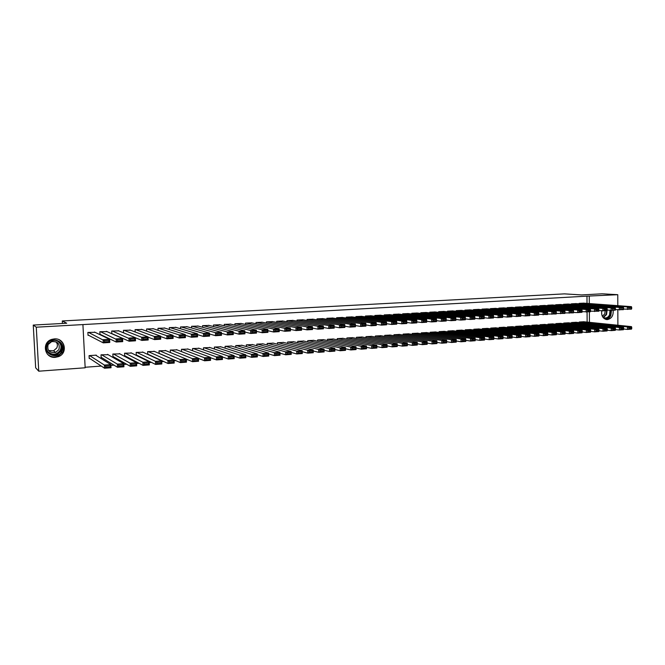 <?xml version="1.0" encoding="UTF-8"?>
<svg xmlns="http://www.w3.org/2000/svg" width="665" height="665" viewBox="0 0 665 665"><rect width="100%" height="100%" fill="white"/><g stroke="black" fill="none" stroke-linecap="round" stroke-linejoin="round"><path stroke-width="1" d="M54.364 338.901C64.904 337.795 68.37 353.256 58.387 356.648L55.37 357.321C44.43 358.576 41.297 342.118 51.986 339.333L54.364 338.901M613.113 310.339C613.546 315.484 611.667 318.56 607.469 319.574L606.347 319.524C602.739 318.394 601.202 315.518 601.742 310.896M85.128 367.255L101.271 366.066M110.914 365.359L114.014 365.135M123.823 364.42L126.624 364.212M136.591 363.481L139.11 363.298M149.226 362.558L151.462 362.392M161.728 361.644L163.681 361.502M174.105 360.738L175.784 360.613M186.358 359.84L187.771 359.732M198.478 358.95L199.633 358.867M210.472 358.069L211.37 358.011M222.351 357.205L222.999 357.155M85.162 367.787L38.745 371.195L36.276 327.197L82.917 324.587L85.162 367.787M36.276 327.197L33.25 325.069L35.661 367.795L38.745 371.195M33.25 325.069L66.724 323.232L62.294 320.962L62.427 323.464M62.294 320.962L564.369 293.872L581.609 294.928L602.158 293.805L617.768 294.703L617.81 305.659M108.146 354.719L101.022 354.819L101.163 357.704L101.762 357.662M106.99 331.602L99.85 331.727L99.999 334.611L100.59 334.578M131.545 353.065L124.555 353.206L124.696 356.058L125.278 356.016M130.456 330.173L123.449 330.33L123.574 332.841M154.496 351.444L147.647 351.619L147.771 354.428M148.345 354.403L147.813 354.445M153.465 328.776L146.599 328.959L146.699 331.145M177.023 349.865L170.298 350.064L170.406 352.541M176.042 327.421L169.309 327.612L169.392 329.541M199.126 348.319L192.534 348.543L192.626 350.746M198.203 326.083L191.595 326.291L191.661 328.011M220.83 346.814L214.354 347.047L214.429 349.034M219.957 324.778L213.465 325.002L213.523 326.548M242.126 345.334L235.767 345.576L235.842 347.388M241.304 323.506L234.936 323.73L234.986 325.143M263.041 343.88L256.806 344.129L256.865 345.783M262.268 322.251L256.017 322.483L256.058 323.772M283.581 342.458L277.455 342.716L277.505 344.237M282.858 321.02L276.715 321.262L276.756 322.45M303.764 341.062L297.737 341.32L297.787 342.733M303.074 319.815L297.047 320.056L297.08 321.153M323.581 339.69L317.662 339.956L317.704 341.27M322.941 318.635L317.014 318.876L317.047 319.898M343.057 338.344L337.246 338.61L337.28 339.84M342.458 317.471L336.631 317.712L336.665 318.668M362.192 337.022L356.482 337.288L356.515 338.435M361.635 316.332L355.916 316.573L355.941 317.463M380.995 335.725L375.384 335.991L375.409 337.072M380.48 315.21L374.861 315.451L374.877 316.291M399.482 334.453L393.971 334.719L393.996 335.734M399.008 314.104L393.481 314.346L393.497 315.144M417.662 333.198L412.234 333.464L412.258 334.42M417.221 313.024L411.785 313.265L411.801 314.013M435.525 331.968L430.197 332.234L430.213 333.14M435.126 311.96L429.781 312.201L429.798 312.907M453.106 330.754L447.861 331.02L447.877 331.885M452.732 310.912L447.479 311.154L447.495 311.827M470.388 329.566L465.234 329.832L465.242 330.646M470.055 309.89L464.885 310.123L464.893 310.763M487.387 328.394L482.316 328.651L482.333 329.433M487.088 308.876L482.009 309.109L482.017 309.715M504.12 327.238L499.124 327.504L499.141 328.244M503.846 307.878L498.85 308.111L498.858 308.693M520.579 326.108L515.666 326.365L515.674 327.08M520.338 306.906L515.417 307.13L515.425 307.687M536.771 324.994L531.942 325.252L531.942 325.933M536.564 305.942L531.717 306.166L531.726 306.698M552.706 323.897L547.952 324.154L547.96 324.803M552.532 304.994L547.761 305.218L547.769 305.725M568.4 322.816L563.721 323.065L563.721 323.697M568.243 304.063L563.554 304.287L563.563 304.769M583.845 321.752L579.232 322.001L579.24 322.608M583.72 303.14L579.099 303.365L579.107 303.83M587.137 322.093L587.07 311.993M587.012 303.39L586.971 296.149L82.917 324.587M576.015 303.597L571.36 303.822L571.36 304.304M576.156 322.284L571.509 322.533L571.509 323.148M560.42 304.528L555.691 304.753L555.699 305.252M560.587 323.356L555.865 323.606L555.874 324.246M544.577 305.468L539.772 305.692L539.781 306.208M544.768 324.445L539.98 324.695L539.988 325.368M528.484 306.424L523.596 306.648L523.604 307.188M528.708 325.551L523.837 325.808L523.845 326.498M512.125 307.388L507.162 307.621L507.171 308.186M512.383 326.673L507.428 326.931L507.437 327.662M495.5 308.377L490.462 308.61L490.471 309.208M495.791 327.812L490.753 328.078L490.77 328.843M478.609 309.383L473.48 309.616L473.488 310.239M478.925 328.976L473.812 329.242L473.821 330.04M461.427 310.397L456.223 310.638L456.232 311.295M461.784 330.156L456.581 330.422L456.597 331.261M443.962 311.436L438.667 311.677L438.684 312.367M444.353 331.353L439.066 331.627L439.083 332.508M426.207 312.492L420.82 312.733L420.837 313.456M426.631 332.575L421.253 332.849L421.278 333.78M408.152 313.564L402.674 313.805L402.691 314.578M408.609 333.822L403.14 334.088L403.165 335.077M389.781 314.653L384.212 314.894L384.229 315.709M390.28 335.085L384.719 335.351L384.744 336.399M371.095 315.767L365.426 316.008L365.451 316.873M371.635 336.374L365.974 336.64L365.999 337.754M352.084 316.897L346.315 317.139L346.34 318.061M352.666 337.679L346.906 337.945L346.939 339.133M332.741 318.053L326.864 318.294L326.897 319.275M333.356 339.017L327.496 339.283L327.537 340.547M313.057 319.225L307.072 319.458L307.105 320.522M313.714 340.372L307.745 340.638L307.787 341.993M293.016 320.414L286.923 320.655L286.964 321.793M293.714 341.752L287.646 342.018L287.696 343.481M272.608 321.636L266.416 321.868L266.457 323.107M273.357 343.165L267.172 343.423L267.23 345.01M251.835 322.874L245.526 323.107L245.576 324.454M252.634 344.603L246.333 344.852L246.399 346.581M230.68 324.138L224.246 324.362L224.304 325.842M231.528 346.066L225.111 346.307L225.186 348.202M209.126 325.426L202.576 325.642L202.642 327.28M210.032 347.562L203.49 347.787L203.581 349.881M187.173 326.748L180.498 326.947L180.581 328.768M188.129 349.092L181.47 349.3L181.57 351.635M164.812 328.094L158.004 328.286L158.095 330.33M165.818 350.654L159.026 350.837L159.143 353.472M142.011 329.474L135.078 329.641L135.186 331.976M143.075 352.25L136.159 352.408L136.292 355.251L136.865 355.21M118.777 330.887L111.712 331.02L111.845 333.739M119.9 353.888L112.842 354.013L112.983 356.872L113.574 356.831M95.095 332.334L87.88 332.434L88.029 335.335L88.628 335.301M96.275 355.567L96.259 355.143L89.077 355.642L89.226 358.535L89.825 358.493M617.827 309.824L617.885 325.243M586.971 296.149L617.768 294.703M589.423 322.326L589.365 311.852M589.306 303.556L589.265 296.299M55.054 357.055L54.597 357.346M583.33 303.115L631.442 306.665L627.411 306.914L627.419 309.425L631.7 308.518L631.7 307.521L628.874 307.696L628.874 308.701M623.579 309.125L631.451 309.167L631.7 308.518M579.489 303.34L627.411 306.914L628.874 307.696M631.7 307.521L631.442 306.665M623.679 329.017L627.477 329.424L627.469 326.931L579.622 321.976M583.463 321.719L631.492 326.631L631.75 327.513L628.932 327.72L628.932 328.718L631.75 328.51L631.75 327.513M631.75 328.51L631.501 329.125L627.477 329.424L628.932 328.718M628.932 327.72L627.469 326.931L631.492 326.631M575.624 303.572L623.363 307.172L619.298 307.421L619.306 309.94L623.612 309.034L623.604 308.028L620.761 308.203L620.761 309.217M615.424 309.632L623.371 309.682L623.612 309.034M571.75 303.797L619.298 307.421L620.761 308.203M623.604 308.028L623.363 307.172M567.852 304.03L615.216 307.679L611.118 307.937L611.127 310.464L615.449 309.549L615.449 308.543L612.573 308.718L612.581 309.732M607.203 310.139L615.225 310.198L615.449 309.549M563.945 304.262L611.118 307.937L612.573 308.718M615.449 308.543L615.216 307.679M615.532 329.607L619.381 330.023L619.373 327.521L571.892 322.508M575.765 322.242L623.429 327.222L623.67 328.103L620.827 328.31L620.836 329.316L623.679 329.109L623.67 328.103M623.679 329.109L623.438 329.724L619.381 330.023L620.836 329.316M620.827 328.31L619.373 327.521L623.429 327.222M607.32 330.197L611.218 330.63L611.202 328.111L564.111 323.04M568.01 322.774L615.3 327.812L615.524 328.701L612.664 328.917L612.664 329.923L615.532 329.707L615.524 328.701M615.532 329.707L615.308 330.322L611.218 330.63L612.664 329.923M612.664 328.917L611.202 328.111L615.3 327.812M610.703 310.43L610.196 315.06C608.467 318.194 606.197 319.125 603.404 317.87M602.789 317.072L604.66 317.928C606.788 318.136 608.425 317.097 609.581 314.828L610.005 310.372M605.167 310.846L604.751 313.93L602.324 316.241M605.749 319.383C607.976 319.167 609.68 317.87 610.844 315.476L611.476 310.439M47.024 344.312C51.596 334.944 67.14 342.359 61.912 351.328C57.456 360.671 41.779 353.381 47.024 344.312M61.296 351.012C64.538 345.517 58.279 338.527 52.07 340.779L47.514 344.52C44.123 350.239 50.964 357.329 57.19 354.611L61.296 351.012M56.01 341.793C57.556 343.705 57.805 345.775 56.758 348.003L53.557 350.779L48.595 350.513M48.121 344.537L51.646 341.627C57.764 341.228 60.174 343.896 58.894 349.615L55.644 352.433C49.385 353.065 46.874 350.43 48.121 344.537M47.232 353.946C50.274 356.881 53.857 357.662 57.98 356.282L63.009 351.843C65.087 346.847 63.832 342.841 59.243 339.823M51.803 354.761L55.278 354.088L56.276 354.894M53.981 357.321L54.547 356.964M61.072 347.28L61.23 345.584M560.021 304.495L607.004 308.194L602.864 308.452L602.881 310.987L604.327 310.256L607.228 310.073L607.22 309.059L604.327 309.242L604.327 310.256M598.907 310.655L607.012 310.721L607.228 310.073M556.09 304.728L602.864 308.452L604.327 309.242M607.22 309.059L607.004 308.194M552.133 304.961L598.716 308.71L594.543 308.976L594.56 311.519L596.006 310.788L598.924 310.597L598.924 309.582L595.998 309.765L596.006 310.788M590.545 311.178L598.724 311.253L598.924 310.597M548.16 305.193L594.543 308.976L595.998 309.765M598.924 309.582L598.716 308.71M599.04 330.796L602.98 331.237L602.972 328.709L556.264 323.581M560.196 323.315L607.095 328.41L607.311 329.308L604.427 329.516L604.427 330.53L607.32 330.314L607.311 329.308M607.32 330.314L607.112 330.937L602.98 331.237L604.427 330.53M604.427 329.516L602.972 328.709L607.095 328.41M590.686 331.394L594.676 331.86L594.66 329.316L548.351 324.121M552.316 323.855L598.824 329.017L599.032 329.915L596.114 330.131L596.123 331.145L599.04 330.929L599.032 329.915M599.04 330.929L598.841 331.544L594.676 331.86L596.123 331.145M596.114 330.131L594.66 329.316L598.824 329.017M544.178 305.435L590.354 309.233L586.148 309.499L586.164 312.051L587.611 311.32L590.553 311.129L590.553 310.106L587.602 310.289L587.611 311.32M582.108 311.702L590.37 311.785L590.553 311.129M540.171 305.667L586.148 309.499L587.602 310.289M590.553 310.106L590.354 309.233M582.257 332.001L586.297 332.475L586.281 329.931L540.379 324.67M544.369 324.395L590.478 329.624L590.678 330.53L587.735 330.746L587.744 331.76L590.686 331.544L590.678 330.53M590.686 331.544L590.495 332.168L586.297 332.475L587.744 331.76M587.735 330.746L586.281 329.931L590.478 329.624M536.156 305.908L581.925 309.757L577.686 310.023L577.702 312.592L579.149 311.852L582.116 311.669L582.108 310.638L579.14 310.829L579.149 311.852M538.8 314.379L547.495 314.52L547.603 312.808L544.527 313.007L544.535 314.055L556.223 313.963L556.339 312.259L553.288 312.45L553.305 313.498L564.868 313.415L565.009 311.719L561.983 311.91L561.992 312.941L573.446 312.866L573.596 311.178L570.595 311.361L570.603 312.4L577.702 312.592L581.942 312.326L582.116 311.669M532.125 306.149L577.686 310.023L579.14 310.829M582.108 310.638L581.925 309.757M573.762 332.608L577.852 333.107L577.835 330.547L532.341 325.227M536.364 324.944L582.066 330.239L582.249 331.145L579.282 331.361L579.29 332.384L582.257 332.168L582.249 331.145M582.257 332.168L582.083 332.791L577.852 333.107L579.29 332.384M579.282 331.361L577.835 330.547L582.066 330.239M528.077 306.382L573.421 310.289L569.14 310.563L569.165 313.14L570.603 312.4M524.003 306.623L569.14 310.563L570.595 311.361M573.596 311.178L573.421 310.289M565.192 333.223L569.331 333.739L569.315 331.17L524.244 325.775M528.301 325.501L573.579 330.854L573.754 331.769L570.761 331.985L570.769 333.015L573.762 332.799L573.754 331.769M573.762 332.799L573.604 333.423L569.331 333.739L570.769 333.015M570.761 331.985L569.315 331.17L573.579 330.854M519.922 306.864L564.843 310.829L560.529 311.095L560.553 313.689L561.992 312.941M515.824 307.114L560.529 311.095L561.983 311.91M565.009 311.719L564.843 310.829M556.538 333.847L560.736 334.379L560.711 331.793L516.073 326.34M520.163 326.058L565.026 331.478L565.183 332.4L562.166 332.616L562.174 333.655L565.192 333.431L565.183 332.4M565.192 333.431L565.042 334.054L560.736 334.379L562.174 333.655M562.166 332.616L560.711 331.793L565.026 331.478M511.709 307.355L556.198 311.37L551.842 311.644L551.867 314.246L553.305 313.498M507.578 307.596L551.842 311.644L553.288 312.45M556.339 312.259L556.198 311.37M547.819 334.47L552.066 335.019L552.041 332.425L507.844 326.906M511.967 326.623L556.389 332.109L556.538 333.032L553.488 333.256L553.504 334.296L556.547 334.071L556.538 333.032M556.547 334.071L556.414 334.695L552.066 335.019L553.504 334.296M553.488 333.256L552.041 332.425L556.389 332.109M503.43 307.845L547.47 311.91L543.072 312.184L543.106 314.803L544.535 314.055M499.265 308.086L543.072 312.184L544.527 313.007M547.603 312.808L547.47 311.91M539.024 335.102L543.322 335.667L543.297 333.065L499.54 327.471M503.704 327.188L547.677 332.741L547.81 333.672L544.743 333.897L544.751 334.936L547.819 334.711L547.81 333.672M547.819 334.711L547.702 335.343L543.322 335.667L544.751 334.936M544.743 333.897L543.297 333.065L547.677 332.741M495.084 308.336L538.667 312.467L534.236 312.741L534.261 315.368L535.691 314.612L538.8 314.412L538.783 313.365L535.682 313.564L535.691 314.612M529.905 314.927L534.261 315.368L538.692 315.085L538.8 314.412M490.878 308.585L534.236 312.741L535.682 313.564M538.783 313.365L538.667 312.467M530.146 335.734L534.502 336.324L534.469 333.705L491.177 328.045M495.367 327.762L538.891 333.381L539.016 334.32L535.915 334.545L535.924 335.592L539.024 335.36L539.016 334.32M539.024 335.36L538.924 335.991L534.502 336.324L535.924 335.592M535.915 334.545L534.469 333.705L538.891 333.381M486.664 308.834L529.781 313.016L525.317 313.298L525.342 315.933L526.771 315.177L529.905 314.977L529.889 313.93L526.763 314.121L526.771 315.177M520.928 315.484L525.342 315.933L529.814 315.651L529.905 314.977M482.433 309.084L525.317 313.298L526.763 314.121M529.889 313.93L529.781 313.016M521.194 336.374L525.599 336.98L525.566 334.354L482.74 328.626M486.963 328.335L530.03 334.029L530.138 334.969L527.013 335.193L527.021 336.249L530.146 336.016L530.138 334.969M530.146 336.016L530.063 336.648L525.599 336.98L527.021 336.249M527.013 335.193L525.566 334.354L530.03 334.029M478.177 309.341L520.828 313.581L516.314 313.863L516.348 316.507L517.769 315.75L520.928 315.551L520.919 314.495L517.761 314.686L517.769 315.75M511.875 316.041L516.348 316.507L520.853 316.224L520.928 315.551M473.912 309.591L516.314 313.863L517.761 314.686M520.919 314.495L520.828 313.581M512.158 337.014L516.622 337.645L516.589 335.01L474.236 329.208M478.501 328.917L521.086 334.678L521.185 335.625L518.027 335.858L518.043 336.914L521.194 336.681L521.185 335.625M521.194 336.681L521.119 337.313L516.622 337.645L518.043 336.914M518.027 335.858L516.589 335.01L521.086 334.678M469.623 309.84L511.784 314.146L507.237 314.429L507.27 317.089L508.692 316.324L511.875 316.124L511.867 315.06L508.675 315.26L508.692 316.324M502.748 316.598L507.27 317.089L511.817 316.798L511.875 316.124M465.317 310.098L507.237 314.429L508.675 315.26M511.867 315.06L511.784 314.146M503.039 337.662L507.561 338.319L507.528 335.667L465.658 329.798M469.956 329.507L512.067 335.343L512.15 336.291L508.966 336.523L508.983 337.579L512.158 337.346L512.15 336.291M512.158 337.346L512.1 337.986L507.561 338.319L508.983 337.579M508.966 336.523L507.528 335.667L512.067 335.343M460.995 310.356L502.665 314.711L498.077 315.002L498.11 317.671L499.531 316.906L502.748 316.706L502.732 315.634L499.515 315.842L499.531 316.906M493.53 317.163L498.11 317.671L502.698 317.38L502.748 316.706M456.656 310.613L498.077 315.002L499.515 315.842M502.732 315.634L502.665 314.711M493.846 338.319L498.426 339L498.384 336.34L457.013 330.389M461.344 330.098L502.964 336L503.031 336.956L499.822 337.188L499.839 338.261L503.048 338.019L503.031 336.956M503.048 338.019L503.006 338.66L498.426 339L499.839 338.261M499.822 337.188L498.384 336.34L502.964 336M452.3 310.871L493.463 315.293L488.833 315.576L488.875 318.261L490.288 317.496L493.53 317.288L493.513 316.216L490.271 316.424L490.288 317.496M484.228 317.737L488.875 318.261L493.505 317.97L493.53 317.288M447.919 311.129L488.833 315.576L490.271 316.424M493.513 316.216L493.463 315.293M484.569 338.975L489.199 339.682L489.157 337.005L448.301 330.987M452.665 330.688L493.779 336.673L493.837 337.629L490.595 337.87L490.612 338.942L493.854 338.701L493.837 337.629M493.854 338.701L493.821 339.341L489.199 339.682L490.612 338.942M490.595 337.87L489.157 337.005L493.779 336.673M443.522 311.386L484.178 315.867L479.507 316.158L479.548 318.859L480.961 318.086L484.228 317.878L484.211 316.798L480.936 317.006L480.961 318.086M474.843 318.311L479.548 318.859L484.22 318.56L484.228 317.878M439.108 311.652L479.507 316.158L480.936 317.006M484.211 316.798L484.178 315.867M475.201 339.64L479.897 340.372L479.856 337.687L439.507 331.594M443.912 331.295L484.519 337.346L484.552 338.31L481.285 338.551L481.302 339.624L484.569 339.383L484.552 338.31M484.569 339.383L484.561 340.023L479.897 340.372L481.302 339.624M481.285 338.551L479.856 337.687L484.519 337.346M434.677 311.91L474.81 316.457L470.089 316.748L470.138 319.458L471.543 318.685L474.852 318.477L474.835 317.396L471.527 317.604L471.543 318.685M465.384 318.884L470.138 319.458L474.852 319.158L474.852 318.477M430.23 312.176L470.089 316.748L471.527 317.604M474.835 317.396L474.81 316.457M465.758 340.314L470.504 341.07L470.463 338.369L430.646 332.201M435.085 331.893L475.167 338.028L475.192 339L471.892 339.241L471.909 340.322L475.209 340.081L475.192 339M475.209 340.081L475.209 340.721L470.504 341.07L471.909 340.322M471.892 339.241L470.463 338.369L475.167 338.028M425.758 312.442L465.35 317.047L465.4 319.757L460.645 320.065L460.596 317.346L465.35 317.047L465.359 317.986L462.025 318.203L462.042 319.291L465.384 319.075L465.359 317.986M455.849 319.474L460.645 320.065L462.042 319.291M421.269 312.708L460.596 317.346L462.025 318.203M465.4 319.757L465.384 319.075M456.24 340.987L461.028 341.768L460.986 339.067L421.701 332.816M426.182 332.508L465.733 338.718L465.783 341.419L461.028 341.768L462.433 341.02L465.758 340.779L465.741 339.69L462.416 339.94L462.433 341.02M462.416 339.94L460.986 339.067L465.733 338.718L465.741 339.69M465.758 340.779L465.783 341.419M416.764 312.974L455.816 317.646L455.866 320.372L451.061 320.671L451.011 317.945L455.816 317.646L455.808 318.593L452.441 318.801L452.458 319.898L455.824 319.682L455.808 318.593M446.215 320.065L451.061 320.671L452.458 319.898M412.242 313.24L451.011 317.945L452.441 318.801M455.866 320.372L455.824 319.682M446.631 341.669L451.469 342.483L451.419 339.757L412.691 333.431M417.204 333.123L456.215 339.408L456.265 342.126L451.469 342.483L452.865 341.727L456.223 341.478L456.207 340.389L452.848 340.638L452.865 341.727M452.848 340.638L451.419 339.757L456.215 339.408L456.207 340.389M456.223 341.478L456.265 342.126M407.695 313.506L446.182 318.244L446.232 320.979L441.385 321.295L441.336 318.543L446.182 318.244L446.157 319.2L442.765 319.408L442.782 320.513L446.182 320.297L446.157 319.2M436.498 320.655L441.385 321.295L442.782 320.513M403.131 313.78L441.336 318.543L442.765 319.408M446.232 320.979L446.182 320.297M436.938 342.35L441.818 343.198L441.768 340.463L403.597 334.054M408.152 333.747L446.606 340.114L446.656 342.841L441.818 343.198L443.214 342.442L446.606 342.192L446.581 341.095L443.189 341.344L443.214 342.442M443.189 341.344L441.768 340.463L446.606 340.114L446.581 341.095M446.606 342.192L446.656 342.841M398.543 314.046L436.464 318.851L436.523 321.602L431.627 321.918L431.577 319.158L436.464 318.851L436.431 319.807L432.998 320.023L433.023 321.129L436.448 320.912L436.431 319.807M426.697 321.253L431.627 321.918L433.023 321.129M393.938 314.321L431.577 319.158L432.998 320.023M436.523 321.602L436.448 320.912M427.154 343.04L432.084 343.921L432.026 341.178L394.428 334.686M399.025 334.37L436.905 340.821L436.963 343.556L432.084 343.921L433.472 343.165L436.888 342.907L436.872 341.81L433.447 342.059L433.472 343.165M433.447 342.059L432.026 341.178L436.905 340.821L436.872 341.81M436.888 342.907L436.963 343.556M389.316 314.595L426.656 319.466L426.714 322.226L421.776 322.542L421.718 319.774L426.656 319.466L426.606 320.43L423.14 320.646L423.164 321.752L426.622 321.536L426.606 320.43M416.797 321.852L421.776 322.542L423.164 321.752M384.678 314.869L421.718 319.774L423.14 320.646M426.714 322.226L426.622 321.536M417.279 343.738L422.25 344.653L422.192 341.893L385.185 335.318M389.815 335.002L427.121 341.536L427.179 344.287L422.25 344.653L423.638 343.888L427.088 343.63L427.063 342.533L423.613 342.783L423.638 343.888M423.613 342.783L422.192 341.893L427.121 341.536L427.063 342.533M427.088 343.63L427.179 344.287M380.014 315.144L416.756 320.081L416.822 322.858L411.835 323.173L411.776 320.397L416.756 320.081L416.689 321.054L413.198 321.27L413.223 322.384L416.714 322.168L416.689 321.054M406.805 322.459L411.835 323.173L413.223 322.384M375.326 315.426L411.776 320.397L413.198 321.27M416.822 322.858L416.714 322.168M407.304 344.437L412.333 345.384L412.267 342.616L375.85 335.958M380.53 335.642L417.246 342.251L417.304 345.019L412.333 345.384L413.713 344.62L417.196 344.362L417.171 343.256L413.688 343.514L413.713 344.62M413.688 343.514L412.267 342.616L417.246 342.251L417.171 343.256M417.196 344.362L417.304 345.019M370.621 315.7L406.764 320.705L406.83 323.498L401.801 323.813L401.735 321.02L406.764 320.705L406.681 321.685L403.156 321.902L403.181 323.024L406.706 322.799L406.681 321.685M396.722 323.074L401.801 323.813L403.181 323.024M365.9 315.983L401.735 321.02L403.156 321.902M406.83 323.498L406.706 322.799M397.246 345.143L402.317 346.132L402.259 343.348L366.448 336.606M371.161 336.282L407.271 342.982L407.337 345.758L402.317 346.132L403.697 345.359L407.213 345.102L407.188 343.988L403.672 344.246L403.697 345.359M403.672 344.246L402.259 343.348L407.271 342.982L407.188 343.988M407.213 345.102L407.337 345.758M361.153 316.266L396.681 321.336L396.747 324.138L391.668 324.462L391.602 321.652L396.681 321.336L396.573 322.317L393.015 322.542L393.048 323.664L396.606 323.439L396.573 322.317M386.54 323.689L391.668 324.462L393.048 323.664M356.39 316.54L391.602 321.652L393.015 322.542M396.747 324.138L396.606 323.439M387.088 345.85L392.209 346.881L392.142 344.079L356.955 337.255M361.71 336.931L397.213 343.714L397.279 346.507L392.209 346.881L393.58 346.108L397.138 345.85L397.105 344.728L393.555 344.985L393.58 346.108M393.555 344.985L392.142 344.079L397.213 343.714L397.105 344.728M397.138 345.85L397.279 346.507M351.602 316.823L386.498 321.976L386.573 324.786L381.444 325.119L381.378 322.292L386.498 321.976L386.382 322.957L382.782 323.19L382.816 324.321L386.407 324.088L386.382 322.957M376.265 324.304L381.444 325.119L382.816 324.321M346.798 317.114L381.378 322.292L382.782 323.19M386.573 324.786L386.407 324.088M376.831 346.565L382.009 347.637L381.943 344.827L347.388 337.911M352.184 337.587L387.055 344.453L387.121 347.255L382.009 347.637L383.381 346.864L386.964 346.598L386.93 345.476L383.348 345.734L383.381 346.864M383.348 345.734L381.943 344.827L387.055 344.453L386.93 345.476M386.964 346.598L387.121 347.255M341.968 317.396L376.224 322.616L376.299 325.443L371.12 325.775L371.045 322.941L376.224 322.616L376.082 323.606L372.458 323.838L372.483 324.969L376.116 324.744L376.082 323.606M365.891 324.927L371.12 325.775L372.483 324.969M337.122 317.687L371.045 322.941L372.458 323.838M376.299 325.443L376.116 324.744M366.482 347.288L371.71 348.402L371.635 345.576L337.729 338.576M342.566 338.244L376.797 345.202L376.872 348.019L371.71 348.402L373.073 347.62L376.689 347.354L376.664 346.224L373.04 346.49L373.073 347.62M373.04 346.49L371.635 345.576L376.797 345.202L376.664 346.224M376.689 347.354L376.872 348.019M332.251 317.97L365.85 323.265L365.925 326.108L360.696 326.44L360.621 323.589L365.85 323.265L365.692 324.262L362.026 324.495L362.059 325.634L365.717 325.401L365.692 324.262M355.418 325.559L360.696 326.44L362.059 325.634M327.355 318.261L360.621 323.589L362.026 324.495M365.925 326.108L365.717 325.401M356.033 348.011L361.311 349.175L361.236 346.332L327.986 339.25M332.866 338.909L366.448 345.958L366.523 348.784L361.311 349.175L362.666 348.394L366.324 348.119L366.29 346.989L362.641 347.255L362.666 348.394M362.641 347.255L361.236 346.332L366.448 345.958L366.29 346.989M366.324 348.119L366.523 348.784M322.442 318.552L355.376 323.922L355.451 326.773L350.181 327.113L350.098 324.246L355.376 323.922L355.193 324.927L351.502 325.16L351.536 326.299L355.226 326.066L355.193 324.927M344.844 326.191L350.181 327.113L351.536 326.299M317.513 318.843L350.098 324.246L351.502 325.16M355.451 326.773L355.226 326.066M345.484 348.743L350.812 349.948L350.738 347.097L318.161 339.923M323.082 339.582L355.999 346.714L356.074 349.557L350.812 349.948L352.167 349.167L355.858 348.892L355.825 347.753L352.134 348.028L352.167 349.167M352.134 348.028L350.738 347.097L355.999 346.714L355.825 347.753M355.858 348.892L356.074 349.557M312.55 319.134L344.794 324.578L344.877 327.446L339.557 327.787L339.474 324.911L344.794 324.578L344.603 325.592L340.871 325.825L340.904 326.981L344.636 326.739L344.603 325.592M334.163 326.823L339.557 327.787L340.904 326.981M307.571 319.433L339.474 324.911L340.871 325.825M344.877 327.446L344.636 326.739M334.828 349.474L340.214 350.738L340.131 347.87L308.244 340.596M313.215 340.256L345.451 347.487L345.526 350.339L340.214 350.738L341.561 349.948L345.285 349.674L345.251 348.535L341.527 348.809L341.561 349.948M341.527 348.809L340.131 347.87L345.451 347.487L345.251 348.535M345.285 349.674L345.526 350.339M302.575 319.732L334.121 325.252L334.204 328.128L328.826 328.477L328.743 325.584L334.121 325.252L333.905 326.266L330.139 326.498L330.173 327.662L333.938 327.421L333.905 326.266M323.381 327.463L328.826 328.477L330.173 327.662M297.546 320.023L328.743 325.584L330.139 326.498M334.204 328.128L333.938 327.421M324.071 350.206L329.516 351.527L329.433 348.651L298.244 341.286M303.257 340.946L334.794 348.26L334.877 351.137L329.516 351.527L330.854 350.746L334.611 350.463L334.578 349.316L330.821 349.591L330.854 350.746M330.821 349.591L329.433 348.651L334.794 348.26L334.578 349.316M334.611 350.463L334.877 351.137M292.5 320.322L323.34 325.925L323.423 328.818L317.995 329.167L317.903 326.266L323.34 325.925L323.107 326.947L319.3 327.18L319.333 328.344L323.14 328.103L323.107 326.947M312.5 328.103L317.995 329.167L319.333 328.344M287.43 320.621L317.903 326.266L319.3 327.18M323.423 328.818L323.14 328.103M313.215 350.945L318.71 352.334L318.618 349.441L288.153 341.976M293.207 341.635L324.038 349.05L324.129 351.926L318.71 352.334L320.048 351.544L323.838 351.261L323.805 350.106L320.006 350.38L320.048 351.544M320.006 350.38L318.618 349.441L324.038 349.05L323.805 350.106M323.838 351.261L324.129 351.926M282.342 320.929L312.45 326.606L312.542 329.516L307.055 329.865L306.964 326.947L312.45 326.606L312.193 327.629L308.352 327.87L308.394 329.042L312.234 328.793L312.193 327.629M301.503 328.751L307.055 329.865L308.394 329.042M277.23 321.228L306.964 326.947L308.352 327.87M312.542 329.516L312.234 328.793M302.243 351.685L307.795 353.14L307.704 350.239L277.97 342.675M283.074 342.325L313.173 349.84L313.265 352.733L307.795 353.14L309.125 352.35L312.966 352.068L312.924 350.904L309.092 351.187L309.125 352.35M309.092 351.187L307.704 350.239L313.173 349.84L312.924 350.904M312.966 352.068L313.265 352.733M272.093 321.528L301.453 327.288L301.553 330.214L296.016 330.563L295.917 327.637L301.453 327.288L301.178 328.327L297.305 328.568L297.338 329.74L301.22 329.499L301.178 328.327M290.397 329.399L296.016 330.563L297.338 329.74M266.931 321.835L295.917 327.637L297.305 328.568M301.553 330.214L301.22 329.499M291.17 352.433L296.781 353.963L296.681 351.037L267.696 343.381M272.841 343.032L302.209 350.638L302.301 353.547L296.781 353.963L298.103 353.165L301.976 352.874L301.935 351.71L298.07 351.993L298.103 353.165M298.07 351.993L296.681 351.037L302.209 350.638L301.935 351.71M301.976 352.874L302.301 353.547M261.744 322.143L290.356 327.986L290.447 330.921L284.861 331.278L284.761 328.335L290.356 327.986L290.056 329.025L286.141 329.275L286.183 330.447L290.098 330.206L290.056 329.025M279.184 330.048L284.861 331.278L286.183 330.447M256.54 322.45L284.761 328.335L286.141 329.275M290.447 330.921L290.098 330.206M279.982 353.182L285.651 354.786L285.559 351.851L257.322 344.096M262.517 343.738L291.137 351.444L291.228 354.37L285.651 354.786L286.972 353.988L290.879 353.697L290.838 352.525L286.931 352.807L286.972 353.988M286.931 352.807L285.559 351.851L291.137 351.444L290.838 352.525M290.879 353.697L291.228 354.37M251.304 322.758L279.142 328.685L279.242 331.635L273.598 332.001L273.49 329.034L279.142 328.685L278.826 329.732L274.869 329.981L274.911 331.17L278.868 330.912L278.826 329.732M267.862 330.704L273.598 332.001L274.911 331.17M246.05 323.074L273.49 329.034L274.869 329.981M279.242 331.635L278.868 330.912M268.685 353.93L274.421 355.617L274.312 352.674L246.856 344.811M252.101 344.453L279.948 352.259L280.048 355.201L274.421 355.617L275.726 354.819L279.674 354.528L279.632 353.348L275.684 353.639L275.726 354.819M275.684 353.639L274.312 352.674L279.948 352.259L279.632 353.348M279.674 354.528L280.048 355.201M240.772 323.381L267.812 329.391L267.92 332.359L262.218 332.724L262.11 329.749L267.812 329.391L267.48 330.447L263.481 330.696L263.523 331.885L267.521 331.635L267.48 330.447M256.424 331.353L262.218 332.724L263.523 331.885M235.468 323.697L262.11 329.749L263.481 330.696M267.92 332.359L267.521 331.635M257.272 354.678L263.066 356.457L262.966 353.497L236.299 345.534M241.595 345.177L268.652 353.082L268.76 356.041L263.066 356.457L264.371 355.659L268.361 355.359L268.319 354.179L264.329 354.47L264.371 355.659M264.329 354.47L262.966 353.497L268.652 353.082L268.319 354.179M268.361 355.359L268.76 356.041M230.14 324.013L256.374 330.106L256.49 333.09L250.73 333.456L250.614 330.463L256.374 330.106L256.017 331.17L251.985 331.419L252.027 332.616L256.067 332.359L256.017 331.17M244.87 332.01L250.73 333.456L252.027 332.616M224.787 324.329L250.614 330.463L251.985 331.419M256.49 333.09L256.067 332.359M245.742 355.426L251.603 357.313L251.495 354.337L225.643 346.266M230.988 345.9L257.247 353.913L257.355 356.881L251.603 357.313L252.908 356.507L256.931 356.207L256.89 355.019L252.858 355.31L252.908 356.507M252.858 355.31L251.495 354.337L257.247 353.913L256.89 355.019M256.931 356.207L257.355 356.881M219.408 324.645L244.828 330.829L244.936 333.822L239.117 334.196L239.001 331.195L244.828 330.829L244.446 331.893L240.364 332.151L240.414 333.356L244.487 333.099L244.446 331.893M233.199 332.666L239.117 334.196L240.414 333.356M214.005 324.969L239.001 331.195L240.364 332.151M244.936 333.822L244.487 333.099M234.105 356.174L240.032 358.169L239.915 355.176L214.895 347.005M220.281 346.64L245.718 354.753L245.834 357.737L240.032 358.169L241.32 357.354L245.385 357.055L245.343 355.866L241.27 356.157L241.32 357.354M241.27 356.157L239.915 355.176L245.718 354.753L245.343 355.866M245.385 357.055L245.834 357.737M208.577 325.293L233.157 331.561L233.274 334.57L227.397 334.944L227.272 331.926L233.157 331.561L232.75 332.633L228.635 332.891L228.677 334.104L232.8 333.838L232.75 332.633M221.403 333.323L227.397 334.944L228.677 334.104M203.124 325.609L227.272 331.926L228.635 332.891M233.274 334.57L232.8 333.838M222.343 356.922L228.336 359.034L228.22 356.033L204.039 347.753M209.475 347.379L234.08 355.6L234.196 358.601L228.336 359.034L229.616 358.227L233.723 357.92L233.681 356.714L229.566 357.022L229.616 358.227M229.566 357.022L228.22 356.033L234.08 355.6L233.681 356.714M233.723 357.92L234.196 358.601M197.646 325.933L221.37 332.292L221.487 335.318L215.551 335.7L215.427 332.666L221.37 332.292L220.938 333.373L216.782 333.639L216.823 334.852L220.988 334.586L220.938 333.373M209.5 333.971L215.551 335.7L216.823 334.852M192.143 326.266L215.427 332.666L216.782 333.639M221.487 335.318L220.988 334.586M210.456 357.67L216.516 359.915L216.399 356.897L193.083 348.502M198.569 348.128L222.326 356.465L222.443 359.474L216.516 359.915L217.796 359.1L221.944 358.792L221.902 357.579L217.746 357.886L217.796 359.1M217.746 357.886L216.399 356.897L222.326 356.465L221.902 357.579M221.944 358.792L222.443 359.474M186.616 326.59L209.458 333.04L209.583 336.083L203.581 336.465L203.457 333.414L209.458 333.04L209.01 334.129L204.803 334.395L204.853 335.609L209.059 335.343L209.01 334.129M197.463 334.62L203.581 336.465L204.853 335.609M181.055 326.914L203.457 333.414L204.803 334.395M209.583 336.083L209.059 335.343M198.453 358.41L204.587 360.796L204.463 357.762L182.019 349.258M187.563 348.884L210.448 357.329L210.564 360.355L204.587 360.796L205.851 359.981L210.049 359.665L209.999 358.452L205.801 358.759L205.851 359.981M205.801 358.759L204.463 357.762L210.448 357.329L209.999 358.452M210.049 359.665L210.564 360.355M175.477 327.247L197.43 333.788L197.555 336.847L191.495 337.238L191.362 334.171L197.43 333.788L196.956 334.886L192.7 335.152L192.759 336.382L197.006 336.108L196.956 334.886M185.302 335.268L191.495 337.238L192.759 336.382M169.866 327.579L191.362 334.171L192.7 335.152M197.555 336.847L197.006 336.108M186.325 359.142L192.526 361.694L192.401 358.643L170.863 350.031M176.458 349.64L198.444 358.202L198.569 361.245L192.526 361.694L193.789 360.871L198.029 360.555L197.971 359.341L193.739 359.649L193.789 360.871M193.739 359.649L192.401 358.643L198.444 358.202L197.971 359.341M198.029 360.555L198.569 361.245M164.23 327.912L185.269 334.553L185.402 337.621L179.284 338.011L179.143 334.936L185.269 334.553L184.77 335.65L180.481 335.925L180.531 337.155L184.828 336.881L184.77 335.65M173.016 335.9L179.284 338.011L180.531 337.155M158.569 328.252L179.143 334.936L180.481 335.925M185.402 337.621L184.828 336.881M159.143 353.364L180.348 362.6L180.215 359.532L159.592 350.804M165.236 350.413L186.325 359.083L186.449 362.142L180.348 362.6L181.595 361.768L185.876 361.452L185.826 360.231L181.545 360.546L181.595 361.768M181.545 360.546L180.215 359.532L186.325 359.083L185.826 360.231M185.876 361.452L186.449 362.142M152.883 328.585L172.991 335.318L173.124 338.41L166.94 338.801L166.799 335.709L172.991 335.318L172.468 336.424L168.129 336.698L168.187 337.936L172.518 337.662L172.468 336.424M160.597 336.532L166.94 338.801L168.187 337.936M147.173 328.926L166.799 335.709L168.129 336.698M173.124 338.41L172.518 337.662M147.763 354.137L168.037 363.514L167.904 360.43L148.22 351.586M153.914 351.187L174.072 359.981L174.205 363.057L168.037 363.514L169.284 362.683L173.607 362.359L173.548 361.128L169.226 361.444L169.284 362.683M169.226 361.444L167.904 360.43L174.072 359.981L173.548 361.128M173.607 362.359L174.205 363.057M141.429 329.266L160.581 336.091L160.722 339.2L154.471 339.599L154.33 336.482L160.581 336.091L160.032 337.213L155.652 337.488L155.701 338.734L160.09 338.452L160.032 337.213M148.054 337.147L154.471 339.599L155.701 338.734M135.66 329.607L154.33 336.482L155.652 337.488M160.722 339.2L160.09 338.452M136.275 354.919L155.602 364.437L155.46 361.336L136.732 352.367M142.485 351.976L161.695 360.879L161.836 363.971L155.602 364.437L156.84 363.597L161.204 363.281L161.154 362.043L156.782 362.359L156.84 363.597M156.782 362.359L155.46 361.336L161.695 360.879L161.154 362.043M161.204 363.281L161.836 363.971M129.858 329.948L148.037 336.881L148.187 339.998L141.869 340.405L141.72 337.271L148.037 336.881L147.464 338.003L143.033 338.277L143.091 339.532L147.522 339.25L147.464 338.003M135.369 337.745L141.869 340.405L143.091 339.532M124.031 330.289L141.72 337.271L143.033 338.277M148.187 339.998L147.522 339.25M124.679 355.7L143.033 365.368L142.892 362.25L125.136 353.165M130.947 352.766L149.193 361.793L149.334 364.902L143.033 365.368L144.263 364.528L148.677 364.204L148.619 362.957L144.205 363.281L144.263 364.528M144.205 363.281L142.892 362.25L149.193 361.793L148.619 362.957M148.677 364.204L149.334 364.902M118.179 330.638L135.369 337.67L135.519 340.804L129.135 341.212L128.985 338.069L135.369 337.67L134.771 338.801L130.29 339.084L130.348 340.339L134.829 340.056L134.771 338.801M111.836 333.597L129.135 341.212L130.348 340.339M112.294 330.987L130.29 339.084M135.519 340.804L134.829 340.056M112.967 356.49L130.332 366.307L130.182 363.181L113.432 353.971M119.301 353.564L136.558 362.716L136.699 365.833L130.332 366.307L131.554 365.467L136.017 365.135L135.959 363.888L131.495 364.212L131.554 365.467M131.495 364.212L130.182 363.181L136.558 362.716L135.959 363.888M136.017 365.135L136.699 365.833M106.383 331.336L122.559 338.468L122.717 341.627L116.267 342.034L116.109 338.876L122.559 338.468L121.936 339.607L117.406 339.89L117.472 341.162L121.994 340.871L121.936 339.607M99.983 334.287L116.267 342.034L117.472 341.162M100.448 331.685L117.406 339.89M122.717 341.627L121.994 340.871M101.147 357.288L117.497 367.263L117.348 364.112L101.612 354.778M107.539 354.37L123.781 363.647L123.931 366.781L117.497 367.263L118.711 366.415L123.216 366.082L123.158 364.827L118.644 365.16L118.711 366.415M118.644 365.16L117.348 364.112L123.781 363.647L123.158 364.827M123.216 366.082L123.931 366.781M94.48 332.043L109.617 339.283L109.775 342.45L103.258 342.866L103.1 339.69L109.617 339.283L108.96 340.422L104.388 340.713L104.455 341.985L109.027 341.694L108.96 340.422M88.013 334.977L103.258 342.866L104.455 341.985M88.478 332.392L104.388 340.713M109.775 342.45L109.027 341.694M89.201 358.078L104.53 368.227L104.372 365.06L89.675 355.6M95.66 355.185L110.872 364.586L111.03 367.745L104.53 368.227L105.727 367.379L110.29 367.038L110.224 365.775L105.66 366.107L105.727 367.379M105.66 366.107L104.372 365.06L110.872 364.586L110.224 365.775M110.29 367.038L111.03 367.745M607.062 310.563L606.547 314.562L603.446 317.513M603.113 317.305L606.131 314.454L606.655 310.746M58.636 341.544C61.446 344.063 62.086 347.039 60.565 350.463L56.475 354.038C53.74 354.985 51.205 354.644 48.877 353.015M47.656 351.477C52.252 355.476 56.459 355.085 60.274 350.305C61.936 346.157 60.781 342.965 56.799 340.729M58.495 341.461C61.371 343.971 62.053 346.964 60.532 350.447L56.475 354.038L57.19 354.611M55.644 352.433L53.557 350.779"/></g></svg>
